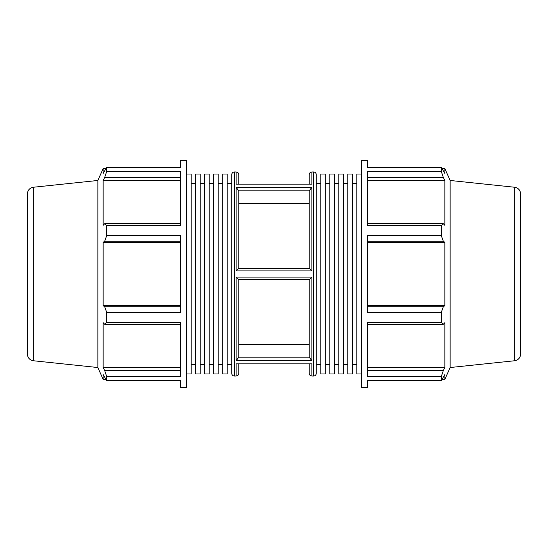 <?xml version="1.0" encoding="UTF-8"?>
<svg xmlns="http://www.w3.org/2000/svg" width="548" height="548" viewBox="0 0 548 548"><rect width="100%" height="100%" fill="white"/><g stroke="black" fill="none" stroke-linecap="round" stroke-linejoin="round"><path stroke-width="0.82" d="M180.47 370.53L104.668 370.53L106.689 376.565L106.689 380.668L180.47 380.668L180.47 387.361L186.635 387.361L186.635 160.639L180.47 160.639L180.47 167.332L106.689 167.332L106.689 171.435L104.668 177.47L180.47 177.47M106.689 171.435L180.47 171.435L180.47 225.721L106.689 225.721L106.689 235.613L104.668 241.278L180.47 241.278M106.689 235.613L180.47 235.613L180.47 312.387L106.689 312.387L106.689 322.279L104.668 324.252L180.47 324.252M106.689 322.279L180.47 322.279L180.47 376.565L106.689 376.565M186.635 174.017L191.142 174.017L191.142 373.983L186.635 373.983M209.178 274L209.178 373.983L204.671 373.983L204.671 174.017L209.178 174.017L209.178 274M227.215 274L227.215 373.983L222.707 373.983L222.707 174.017L227.215 174.017L227.215 274M218.2 274L218.2 373.983L213.686 373.983L213.686 174.017L218.2 174.017L218.2 274M200.164 274L200.164 373.983L195.65 373.983L195.65 174.017L200.164 174.017L200.164 274M33.332 187.252C29.681 187.937 27.701 190.135 27.4 193.841L27.4 354.159C27.701 357.865 29.681 360.063 33.332 360.748L33.332 187.252L97.859 180.47L97.859 367.53L103.154 379.428L103.154 374.544L106.689 380.668M180.47 367.516L103.154 367.516L103.154 322.683L104.668 324.252M104.668 370.53L103.154 367.516M180.47 223.748L104.668 223.748L106.689 225.721M104.668 223.748L103.154 225.317L103.154 180.484L104.668 177.47M97.859 180.47L103.154 168.572L103.154 173.456L106.689 167.332M180.47 306.722L104.668 306.722L106.689 312.387M104.668 306.722L103.154 305.702L103.154 242.298L104.668 241.278M238.77 190.91L236.12 187.231L236.12 270.904L238.77 268.335L238.77 190.91M309.23 203.37L238.77 203.37M309.23 190.814L309.23 268.335L311.881 270.904L311.881 187.231L309.23 190.814L238.77 190.814M227.215 183.313L231.729 183.313L231.729 174.627L231.729 373.373L231.729 274M238.77 357.186L238.77 279.665L236.12 277.096L236.12 360.769L238.77 357.186L309.23 357.186L311.881 360.769L311.881 277.096L309.23 279.665L309.23 357.186M236.12 376.024L234.373 376.024L234.373 171.976L236.12 171.976L236.12 184.135L311.881 184.135L311.881 171.976L313.627 171.976L313.627 376.024L311.881 376.024L311.881 363.865L236.12 363.865L236.12 376.024C237.729 375.866 238.613 374.983 238.77 373.373L238.77 364.18M238.77 183.82L238.77 174.627C238.613 173.017 237.729 172.134 236.12 171.976M238.77 344.63L309.23 344.63M309.23 350.302L309.23 357.091M180.47 180.484L103.154 180.484M180.47 305.702L103.154 305.702M180.47 242.298L103.154 242.298M347.836 274L347.836 373.983L352.35 373.983L352.35 174.017L347.836 174.017L347.836 274M329.8 274L329.8 373.983L334.314 373.983L334.314 174.017L329.8 174.017L329.8 274M320.786 274L320.786 373.983L325.293 373.983L325.293 174.017L320.786 174.017L320.786 274M338.822 274L338.822 373.983L343.329 373.983L343.329 174.017L338.822 174.017L338.822 274M361.365 174.017L356.858 174.017L356.858 373.983L361.365 373.983M367.53 380.668L367.53 387.361L361.365 387.361L361.365 160.639L367.53 160.639L367.53 167.332L441.311 167.332L441.311 171.435L367.53 171.435L367.53 225.721L441.311 225.721L441.311 235.613L367.53 235.613L367.53 312.387L441.311 312.387L441.311 322.279L367.53 322.279L367.53 376.565L441.311 376.565L441.311 380.668L367.53 380.668M442.195 168.572L444.846 168.572L444.846 173.456L441.311 167.332M367.53 177.47L443.332 177.47L441.311 171.435M367.53 180.484L444.846 180.484L444.846 225.317L443.332 223.748L367.53 223.748M443.332 177.47L444.846 180.484M441.311 225.721L443.332 223.748M367.53 241.278L443.332 241.278L441.311 235.613M367.53 242.298L444.846 242.298L444.846 305.702L443.332 306.722L367.53 306.722M443.332 241.278L444.846 242.298M367.53 305.702L444.846 305.702M441.311 312.387L443.332 306.722M367.53 324.252L443.332 324.252L441.311 322.279M443.332 324.252L444.846 322.683L444.846 367.516L443.332 370.53L367.53 370.53M367.53 367.516L444.846 367.516M441.311 376.565L443.332 370.53M514.668 187.252C518.319 187.937 520.299 190.135 520.6 193.841L520.6 354.159C520.299 357.865 518.319 360.063 514.668 360.748L514.668 187.252L450.141 180.47L450.141 367.53L444.846 379.428L444.846 374.544L441.311 380.668M309.23 364.18L309.23 373.373L309.23 364.18M311.881 171.976C310.271 172.134 309.387 173.017 309.23 174.627L309.23 183.82M313.627 376.024C315.237 375.866 316.114 374.983 316.271 373.373L316.271 174.627C316.114 173.017 315.237 172.134 313.627 171.976M309.23 268.335L238.77 268.335M238.77 279.665L309.23 279.665M311.881 187.231L236.12 187.231M236.12 270.904L311.881 270.904M236.12 184.135L311.881 184.135M311.881 363.865L236.12 363.865M236.12 360.769L311.881 360.769M311.881 277.096L236.12 277.096M103.154 379.428L105.805 379.428M191.142 364.687L195.65 364.687M191.142 183.313L195.65 183.313M209.178 364.687L213.686 364.687M209.178 183.313L213.686 183.313M218.2 364.687L222.707 364.687M218.2 183.313L222.707 183.313M200.164 364.687L204.671 364.687M200.164 183.313L204.671 183.313M234.373 171.976C232.763 172.134 231.886 173.017 231.729 174.627M234.373 376.024C232.763 375.866 231.886 374.983 231.729 373.373M103.154 168.572L105.805 168.572M33.332 360.748L97.859 367.53M227.215 364.687L231.729 364.687M343.329 364.687L347.836 364.687M343.329 183.313L347.836 183.313M325.293 364.687L329.8 364.687M325.293 183.313L329.8 183.313M334.314 364.687L338.822 364.687M334.314 183.313L338.822 183.313M352.35 364.687L356.858 364.687M352.35 183.313L356.858 183.313M450.141 180.47L444.846 168.572M311.881 376.024C310.271 375.866 309.387 374.983 309.23 373.373M442.195 379.428L444.846 379.428M514.668 360.748L450.141 367.53M316.271 364.687L320.786 364.687M316.271 183.313L320.786 183.313"/></g></svg>
